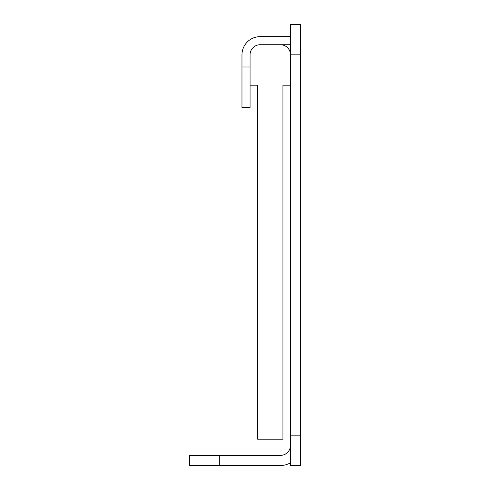 <?xml version="1.0" encoding="UTF-8"?>
<svg xmlns="http://www.w3.org/2000/svg" width="490" height="490" viewBox="0 0 490 490"><rect width="100%" height="100%" fill="white"/><g stroke="black" fill="none" stroke-linecap="round" stroke-linejoin="round"><path stroke-width="0.73" d="M300.633 465.5L290.515 465.5L290.515 435.157L300.633 435.157L300.633 465.5M250.059 54.843L250.059 66.983L250.059 54.843A10.112 10.112 0 0 1 260.172 44.731L280.403 44.731A10.112 10.112 0 0 1 290.515 54.843L290.515 24.5L300.633 24.5L300.633 54.843L290.515 54.843L290.515 435.157M300.633 54.843L300.633 435.157M219.716 455.388L219.716 465.5L189.367 465.5L189.367 455.388L280.403 455.388A10.112 10.112 0 0 0 290.515 445.269M219.716 465.5L280.403 465.5A20.231 20.231 0 0 0 290.515 462.793M250.059 85.187L257.642 85.187L257.642 439.199L282.932 439.199L282.932 85.187L290.515 85.187M290.515 36.64L260.172 36.64A18.204 18.204 0 0 0 241.968 54.843L241.968 107.439L250.059 107.439L250.059 66.983L241.968 66.983M260.172 44.731L290.515 44.731"/></g></svg>
